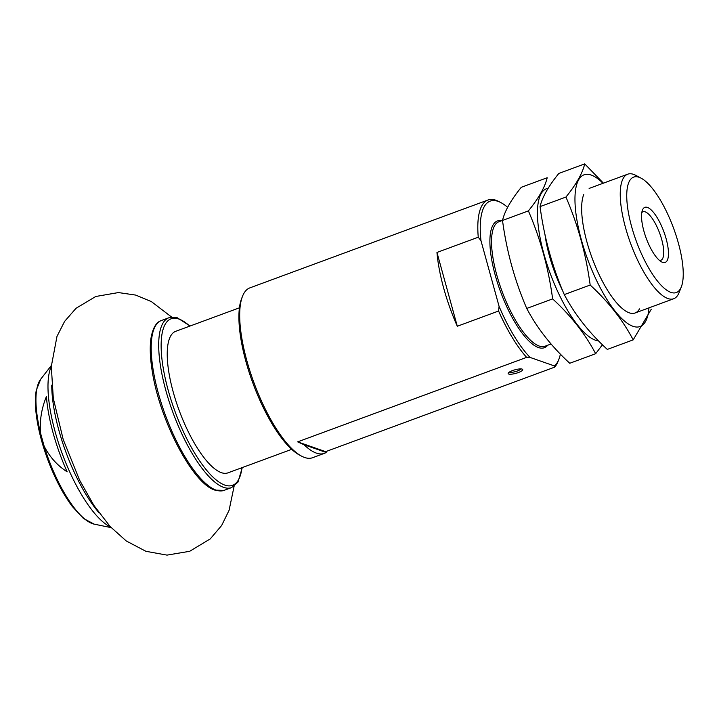<?xml version="1.0" encoding="UTF-8"?>
<svg xmlns="http://www.w3.org/2000/svg" width="719" height="719" viewBox="0 0 719 719"><rect width="100%" height="100%" fill="white"/><g stroke="black" fill="none" stroke-linecap="round" stroke-linejoin="round"><path stroke-width="1.08" d="M111.166 527.638L94.18 524.142A78.766 25.255 -110.3 0 1 44.129 446.139C49.629 456.925 57.313 465.499 67.155 471.844A88.176 28.266 -110.3 0 1 51.202 425.567A88.176 28.266 -110.3 0 1 46.42 396.546C41.567 408.302 39.59 420.435 40.489 432.937A78.766 25.255 -110.3 0 1 40.704 379.201L51.346 365.513M110.546 526.982A89.92 28.823 -110.3 0 1 53.179 424.201A89.92 28.823 -110.3 0 1 51.31 366.411M44.129 446.139L40.489 432.937M560.389 354.108A88.707 28.436 -110.3 0 1 558.861 359.329A88.707 28.436 -110.3 0 1 554.439 365.953L530.038 357.406L526.641 357.37L297.648 441.861L304.029 444.719A90.522 29.021 69.7 0 0 324.35 453.365L312.549 457.724A90.522 29.021 -110.3 0 1 301.486 456.107A90.522 29.021 -110.3 0 1 253.996 382.841A90.522 29.021 -110.3 0 1 242.519 296.282A90.522 29.021 -110.3 0 1 249.888 287.87L463.791 208.914M558.861 359.329L558.025 361.459A90.522 29.021 -110.3 0 1 554.61 367.166L325.617 451.658L326.156 452.467A90.522 29.021 69.7 0 1 324.35 453.365M526.641 357.37A90.522 29.021 -110.3 0 1 498.591 311.021L457.293 326.255L436.963 252.45A90.522 29.021 69.7 0 0 457.293 326.255M530.038 357.406A88.707 28.436 -110.3 0 1 499.076 306.357L480.984 240.694L478.252 237.216L436.963 252.45M478.252 237.216A90.522 29.021 -110.3 0 1 487.994 200.017A90.522 29.021 -110.3 0 1 499.058 201.635L501.071 202.704A88.707 28.436 -110.3 0 1 507.632 207.306M480.984 240.694A88.707 28.436 -110.3 0 1 501.071 202.704M498.591 311.021L499.076 306.357M554.61 367.166L554.439 365.953M301.486 456.107L299.472 455.037A88.707 28.436 -110.3 0 1 252.926 383.236A88.707 28.436 -110.3 0 1 241.683 298.403L242.519 296.282M678.359 243.058A61.555 19.737 -110.3 0 1 681.315 286.908A61.555 19.737 -110.3 0 1 636.495 241.71A61.555 19.737 -110.3 0 1 641.222 178.231A61.555 19.737 -110.3 0 1 678.359 243.058M666.136 238.78A29.353 9.41 -110.3 0 1 661.579 261.896A29.353 9.41 -110.3 0 1 646.174 238.142A29.353 9.41 -110.3 0 1 642.453 210.074A29.353 9.41 -110.3 0 1 653.481 212.384A29.353 9.41 -110.3 0 1 666.136 238.78M681.315 286.908L679.096 292.579A66.382 21.282 -110.3 0 1 673.694 298.745A66.382 21.282 -110.3 0 1 630.752 243.831A66.382 21.282 -110.3 0 1 627.732 174.187A66.382 21.282 -110.3 0 1 635.848 175.373L641.222 178.231M641.806 212.563A25.848 8.286 -110.3 0 1 642.939 211.781A25.848 8.286 -110.3 0 1 661.696 239.463A25.848 8.286 -110.3 0 1 660.833 260.278A25.848 8.286 -110.3 0 1 659.467 260.431M518.282 372.577A7.541 1.824 164.6 0 0 522.345 369.189A7.541 1.824 164.6 0 0 514.939 369.809A7.541 1.824 164.6 0 0 508.261 373.071A7.541 1.824 164.6 0 0 510.858 374.222A7.541 1.824 164.6 0 0 518.282 372.577M297.648 441.861L325.617 451.658M304.029 444.719L326.156 452.467M509.385 372.065A6.076 1.474 164.6 0 0 517.347 371.004A6.076 1.474 164.6 0 0 520.853 368.91M291.68 449.339L227.959 472.85A75.432 24.185 -110.3 0 1 221.281 472.635A75.432 24.185 -110.3 0 1 175.984 401.247A75.432 24.185 -110.3 0 1 175.742 331.306L239.454 307.804M595.656 353.712L569.763 363.266C551.473 346.45 537.129 328.179 526.739 308.442C514.714 280.572 506.634 251.246 502.509 220.454C504.747 211 511.002 199.936 521.293 187.291L547.186 177.737C544.948 187.192 538.684 198.255 528.393 210.901C540.427 238.78 548.507 268.106 552.632 298.897C570.922 315.704 585.266 333.984 595.656 353.712L602.441 344.769M548.13 188.288A80.861 25.92 69.7 0 0 547.402 265.428A80.861 25.92 69.7 0 0 598.576 340.914M545.011 234.718A66.382 21.282 69.7 0 0 562.869 291.204M528.393 210.901L502.509 220.454M552.632 298.897L526.739 308.442M633.196 339.862L607.303 349.416C589.014 332.6 574.67 314.32 564.28 294.592C552.255 266.722 544.175 237.396 540.05 206.605C542.288 197.15 548.543 186.086 558.834 173.441L584.718 163.887C582.489 173.342 576.225 184.406 565.934 197.051C577.968 224.93 586.039 254.256 590.173 285.039C608.463 301.854 622.807 320.126 633.196 339.862L651.252 309.251M603.016 183.309A80.861 25.92 69.7 0 0 591.27 175.077A80.861 25.92 69.7 0 0 587.863 259.91A80.861 25.92 69.7 0 0 645.482 321.591A80.861 25.92 69.7 0 0 648.969 307.867M603.43 183.156L584.718 163.887M583.72 194.606A66.382 21.282 69.7 0 0 592.132 258.076A66.382 21.282 69.7 0 0 626.968 311.812A66.382 21.282 69.7 0 0 639.506 308.891M565.934 197.051L540.05 206.605M590.173 285.039L564.28 294.592M547.734 345.219A67.586 21.669 -110.3 0 1 500.604 291.851A67.586 21.669 -110.3 0 1 501.781 220.661M98.692 512.413A89.92 28.823 -110.3 0 1 51.75 385.177M551.06 343.988L544.984 346.234A66.382 21.282 -110.3 0 1 502.042 291.321A66.382 21.282 -110.3 0 1 499.031 221.677L502.527 220.382M216.051 490.106A90.522 29.021 -110.3 0 1 161.694 404.446A90.522 29.021 -110.3 0 1 161.398 320.521C156.266 322.076 152.787 327.999 150.963 338.298C149.687 347.169 150.109 358.161 152.257 371.274C159.654 420.049 192.728 483.905 214.99 490.124L224.067 490.367A90.522 29.021 -110.3 0 1 216.051 490.106M242.294 467.557L237.962 482.107L231.572 487.599A90.522 29.021 -110.3 0 1 223.564 487.338A90.522 29.021 -110.3 0 1 169.199 401.678A90.522 29.021 -110.3 0 1 168.902 317.753L161.398 320.521M241.997 467.674A88.707 28.436 -110.3 0 1 224.705 485.055A88.707 28.436 -110.3 0 1 165.199 378.212A88.707 28.436 -110.3 0 1 189.78 326.129M94.18 524.142L83.404 518.426L72.367 506.562C63.146 494.241 55.012 478.782 47.966 460.187C42.475 445.447 38.727 431.373 36.714 417.964C35.096 406.981 34.943 397.769 36.265 390.318L40.704 379.201M487.994 200.017L463.8 208.941M627.732 174.187L589.122 188.432M673.694 298.745L635.084 312.99M231.572 487.599L224.067 490.367M168.902 317.753L177.287 317.762L190.077 326.022M171.688 317.115L151.358 301.585L135.756 295.096L118.437 292.57L95.771 296.489L76.043 308.28L64.593 321.411L56.981 336.411L51.301 366.447L53.305 398.281L63.2 439.516L79.593 480.148L93.865 505.367L110.169 526.569L126.247 540.958L145.894 551.302L166.997 555.113L189.681 551.293L210.263 538.891L221.632 525.517L229.082 510.31L234.097 486.278"/></g></svg>
